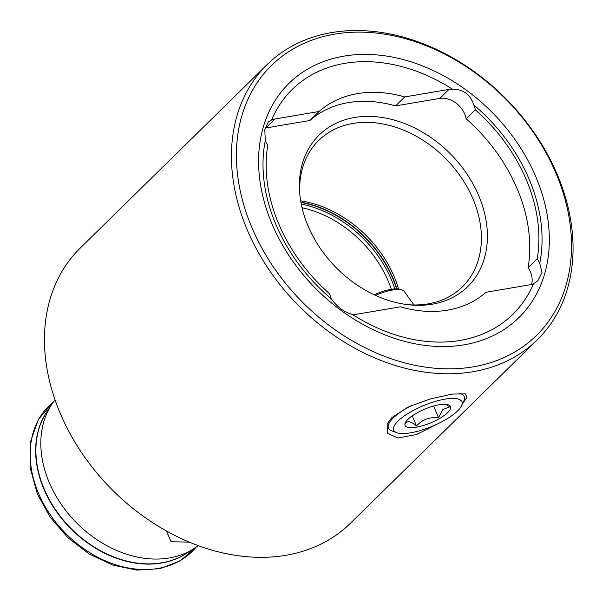 <?xml version="1.0" encoding="UTF-8"?>
<svg xmlns="http://www.w3.org/2000/svg" width="602" height="602" viewBox="0 0 602 602"><rect width="100%" height="100%" fill="white"/><g stroke="black" fill="none" stroke-linecap="round" stroke-linejoin="round"><path stroke-width="0.9" d="M537.33 339.769L350.349 523.326A192.828 146.482 -134.5 0 1 59.733 412.159A192.828 146.482 -134.5 0 1 80.179 248.114L267.16 64.557A192.828 146.482 45.5 0 0 246.715 228.602A192.828 146.482 45.5 0 0 537.33 339.769A192.828 146.482 45.5 0 0 557.776 175.724A192.828 146.482 45.5 0 0 267.16 64.557M251.403 226.412A189.141 143.675 45.5 0 0 473.21 366.844A189.141 143.675 45.5 0 0 556.511 174.55A189.141 143.675 45.5 0 0 334.712 34.126A189.141 143.675 45.5 0 0 251.403 226.412M436.871 424.237L416.637 434.516L398.08 437.993L387.387 433.335L387.139 423.943L391.842 417.637L407.9 407.133L430.295 398.945L452.268 394.077L465.286 393.843L467.039 397.29L462.456 403.814M352.576 314.545A21.333 16.209 45.5 0 0 356.151 314.334L400.338 306.824A123.086 93.498 45.5 0 0 447.595 310.143A123.086 93.498 45.5 0 0 486.025 292.256L530.219 284.746A21.333 16.209 45.5 0 0 533.477 283.79L537.94 280.622L542.018 272.428L539.738 263.367A21.333 16.209 45.5 0 0 537.255 258.664A153.954 116.954 45.5 0 0 475.294 109.827A21.333 16.209 45.5 0 0 473.804 104.959C470.297 94.401 463.194 89.156 452.493 89.224A21.333 16.209 45.5 0 0 448.911 89.427L404.725 96.937A123.086 93.498 45.5 0 0 319.037 111.505L274.851 119.023A21.333 16.209 45.5 0 0 271.585 119.979L268.304 121.98L264.752 129.663L265.324 140.401A157.513 119.655 45.5 0 0 331.266 298.803C337.135 307.035 344.239 312.28 352.576 314.545A157.513 119.655 45.5 0 0 460.199 340.423A157.513 119.655 45.5 0 0 533.477 283.79M265.324 140.401A21.333 16.209 45.5 0 0 265.452 140.71A21.333 16.209 45.5 0 0 267.807 145.097A153.954 116.954 45.5 0 0 278.357 222.996A153.954 116.954 45.5 0 0 329.768 293.942A21.333 16.209 45.5 0 0 331.13 298.502A21.333 16.209 45.5 0 0 331.266 298.803M407.772 304.672A102.566 77.914 45.5 0 0 428.09 303.875A102.566 77.914 45.5 0 0 462.389 286.853A102.566 77.914 45.5 0 0 461.794 178.297A102.566 77.914 45.5 0 0 352.983 123.44A102.566 77.914 45.5 0 0 318.684 140.462A102.566 77.914 45.5 0 0 299.864 194.739M354.54 117.51A106.125 80.615 45.5 0 0 299.706 193.024A106.125 80.615 45.5 0 0 409.488 304.86A106.125 80.615 45.5 0 0 432.244 304.198A106.125 80.615 45.5 0 0 478.989 196.305A106.125 80.615 45.5 0 0 354.54 117.51M343.877 56.136A164.113 124.667 45.5 0 0 271.592 222.981A164.113 124.667 45.5 0 0 464.044 344.826A164.113 124.667 45.5 0 0 536.329 177.981A164.113 124.667 45.5 0 0 343.877 56.136M452.493 89.224A157.513 119.655 45.5 0 0 344.863 63.338A157.513 119.655 45.5 0 0 271.585 119.979M189.231 542.139L171.103 541.732L166.378 530.994M198.156 545.645A102.566 77.914 -134.5 0 1 193.43 548.934A102.566 77.914 -134.5 0 1 48.95 481.841A102.566 77.914 -134.5 0 1 51.674 404.536A102.566 77.914 -134.5 0 1 55.053 399.863M539.738 263.367A157.513 119.655 45.5 0 0 473.804 104.959M404.725 96.937L395.582 105.914A123.086 93.498 45.5 0 0 309.895 120.483L319.037 111.505M395.582 105.914L439.776 98.397A21.333 16.209 -134.5 0 1 466.159 118.797A153.954 116.954 -134.5 0 1 528.112 267.642A21.333 16.209 -134.5 0 1 531.566 284.453M265.068 128.113A21.333 16.209 -134.5 0 1 265.708 127.993L309.895 120.483M398.539 288.975A102.566 77.914 45.5 0 0 300.676 200.865M466.159 118.797L475.294 109.827M528.112 267.642L537.255 258.664M396.884 432.725A36.925 11.22 -22.6 0 1 398.035 421.039A36.925 11.22 -22.6 0 1 439.934 400.187A36.925 11.22 -22.6 0 1 461.501 405.831A36.925 11.22 -22.6 0 1 457.595 410.91A36.925 11.22 -22.6 0 1 426.585 428.481A36.925 11.22 -22.6 0 1 396.884 432.725L391.94 430.979A41.026 12.469 -22.6 0 1 388.433 428.135A41.026 12.469 -22.6 0 1 393.219 417.991A41.026 12.469 -22.6 0 1 411.73 405.409M446.022 404.326L449.521 406.952L442.861 409.556L438.527 417.743C429.723 416.817 422.378 419.549 416.479 425.953C411.316 421.46 407.637 420.595 405.432 423.372L406.041 421.581M407.96 419.353A24.614 7.48 -22.6 0 1 428.639 407.637A24.614 7.48 -22.6 0 1 448.437 404.807A24.614 7.48 -22.6 0 1 447.67 412.603A24.614 7.48 -22.6 0 1 419.737 426.502A24.614 7.48 -22.6 0 1 405.357 422.739A24.614 7.48 -22.6 0 1 407.96 419.353M459.228 393.339A41.026 12.469 -22.6 0 1 464.187 396.598A41.026 12.469 -22.6 0 1 463.743 401.098L461.501 405.831M374.226 294.784A24.516 7.45 -22.6 0 1 400.285 289.374L402.264 290.074A26.157 7.946 -22.6 0 1 404.22 291.398L413.98 304.958M375.497 295.379A26.157 7.946 -22.6 0 1 402.264 290.074M412.28 415.847L416.479 425.953M433.651 406.034L438.527 417.743M187.794 552.47A100.534 76.371 -134.5 0 1 43.607 488.418A100.534 76.371 -134.5 0 1 48.032 410.105M196.162 547.12A102.099 77.56 -134.5 0 1 113.567 564.066A102.099 77.56 -134.5 0 1 38.235 492.662A102.099 77.56 -134.5 0 1 53.54 401.835M193.43 548.934L185.454 553.945A100.526 76.364 -134.5 0 1 43.848 488.184A100.526 76.364 -134.5 0 1 46.52 412.415L51.674 404.536M396.906 288.84A103.717 78.787 45.5 0 0 300.902 202.189M396.59 288.84A103.8 78.854 45.5 0 0 300.955 202.475M394.852 288.885A103.8 78.854 45.5 0 0 301.263 204.093M391.36 289.291A101.339 76.981 45.5 0 0 302.046 207.735M265.708 127.993L274.851 119.023M439.776 98.397L448.911 89.427M196.229 547.067L180.171 560.846L159.869 568.702L136.835 570.117L112.717 565.075L89.171 553.975L67.815 537.624L50.139 517.156L37.377 494.009L30.1 467.506L30.446 441.883L38.483 419.301L53.593 401.767"/></g></svg>
